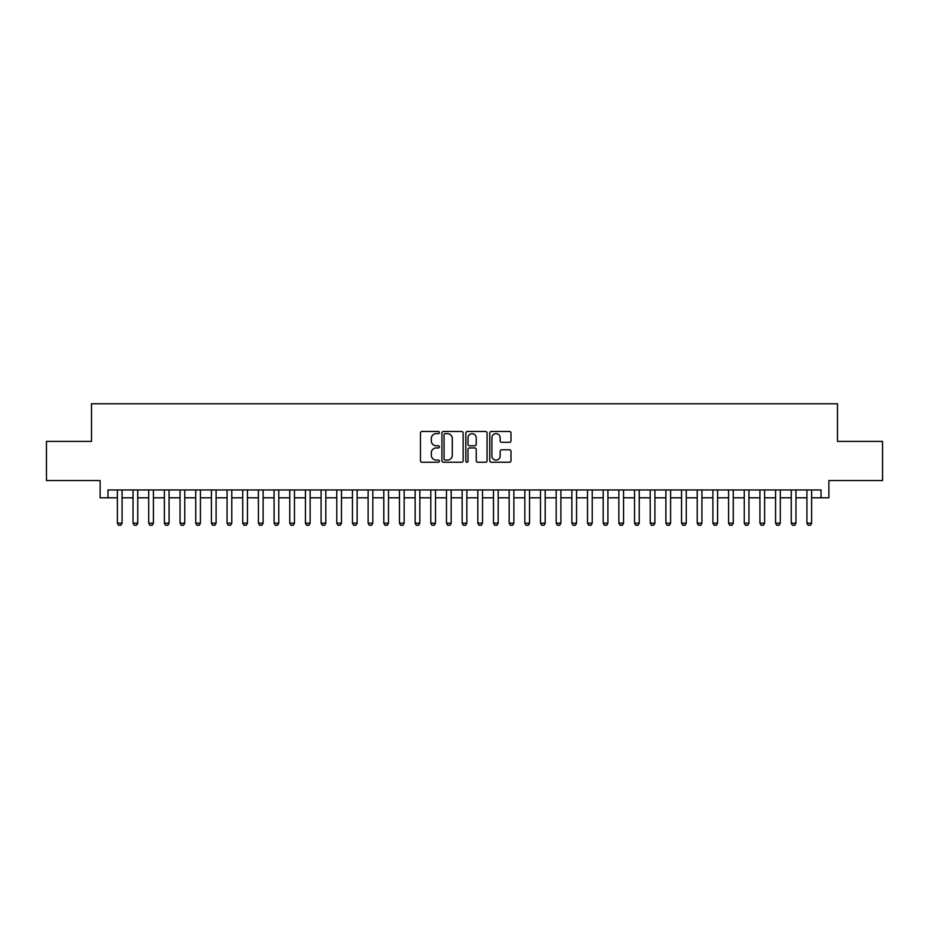 <?xml version="1.0" encoding="UTF-8"?>
<svg xmlns="http://www.w3.org/2000/svg" width="929" height="929" viewBox="0 0 929 929"><rect width="100%" height="100%" fill="white"/><g stroke="black" fill="none" stroke-linecap="round" stroke-linejoin="round"><path stroke-width="1.39" d="M439.429 432.566A1.08 1.08 0 0 0 438.349 431.486L422.01 431.486A1.533 1.533 0 0 0 420.465 433.019L420.465 460.714A1.533 1.533 0 0 0 422.01 462.247L438.349 462.247A1.08 1.08 0 0 0 439.429 461.179A1.08 1.08 0 0 0 438.349 460.099L436.235 460.099A4.924 4.924 0 0 1 431.311 455.175L431.311 452.864A4.924 4.924 0 0 1 436.235 447.941L438.349 447.941A1.08 1.08 0 0 0 439.429 446.872A1.08 1.08 0 0 0 438.349 445.792L436.235 445.792A4.924 4.924 0 0 1 431.311 440.869L431.311 438.558A4.924 4.924 0 0 1 436.235 433.634L438.349 433.634A1.08 1.08 0 0 0 439.429 432.566M509.452 442.332A1.533 1.533 0 0 0 510.996 440.787L510.996 433.019A1.533 1.533 0 0 0 509.452 431.486L491.302 431.486A1.533 1.533 0 0 0 489.769 433.019L489.769 460.714A1.533 1.533 0 0 0 491.302 462.247L509.452 462.247A1.533 1.533 0 0 0 510.996 460.714L510.996 451.331A1.533 1.533 0 0 0 509.452 449.787L501.683 449.787A1.533 1.533 0 0 0 500.15 451.331L500.15 455.988A4.111 4.111 0 0 1 496.04 460.099A4.111 4.111 0 0 1 491.917 455.988L491.917 437.756A4.111 4.111 0 0 1 496.04 433.634A4.111 4.111 0 0 1 500.15 437.756L500.15 440.787A1.533 1.533 0 0 0 501.683 442.332L509.452 442.332M107.961 497.805L107.961 489.966L821.039 489.966L821.039 497.805L828.877 497.805L828.877 480.56L882.55 480.56L882.55 441.38L837.493 441.38L837.493 403.767L91.506 403.767L91.506 441.38L46.45 441.38L46.45 480.56L100.123 480.56L100.123 497.805L117.368 497.805M463.153 433.019A1.533 1.533 0 0 0 461.62 431.486L443.458 431.486A1.533 1.533 0 0 0 441.925 433.019L441.925 460.714A1.533 1.533 0 0 0 443.458 462.247L461.62 462.247A1.533 1.533 0 0 0 463.153 460.714L463.153 433.019M467.38 431.486L485.542 431.486A1.533 1.533 0 0 1 487.075 433.019L487.075 460.714A1.533 1.533 0 0 1 485.542 462.247L477.773 462.247A1.533 1.533 0 0 1 476.229 460.714L476.229 449.485A1.533 1.533 0 0 0 474.696 447.941L469.54 447.941A1.533 1.533 0 0 0 467.995 449.485L467.995 461.179A1.08 1.08 0 0 1 466.927 462.247A1.08 1.08 0 0 1 465.847 461.179L465.847 433.019A1.533 1.533 0 0 1 467.38 431.486M122.071 497.805L133.033 497.805M137.736 497.805L148.71 497.805M153.413 497.805L164.387 497.805M169.078 497.805L180.052 497.805M184.755 497.805L195.729 497.805M200.432 497.805L211.394 497.805M216.097 497.805L227.071 497.805M231.774 497.805L242.736 497.805M247.439 497.805L258.413 497.805M263.116 497.805L274.09 497.805M278.781 497.805L289.755 497.805M294.458 497.805L305.432 497.805M310.135 497.805L321.097 497.805M325.8 497.805L336.774 497.805M341.477 497.805L352.451 497.805M357.142 497.805L368.116 497.805M372.819 497.805L383.793 497.805M388.496 497.805L399.458 497.805M404.161 497.805L415.135 497.805M419.838 497.805L430.801 497.805M435.504 497.805L446.477 497.805M451.18 497.805L462.154 497.805M466.846 497.805L477.82 497.805M482.523 497.805L493.496 497.805M498.199 497.805L509.162 497.805M513.865 497.805L524.839 497.805M529.542 497.805L540.504 497.805M545.207 497.805L556.181 497.805M560.884 497.805L571.858 497.805M576.549 497.805L587.523 497.805M592.226 497.805L603.2 497.805M607.903 497.805L618.865 497.805M623.568 497.805L634.542 497.805M639.245 497.805L650.219 497.805M654.91 497.805L665.884 497.805M670.587 497.805L681.561 497.805M686.264 497.805L697.226 497.805M701.929 497.805L712.903 497.805M717.606 497.805L728.568 497.805M733.271 497.805L744.245 497.805M748.948 497.805L759.922 497.805M764.613 497.805L775.587 497.805M780.29 497.805L791.264 497.805M795.967 497.805L806.929 497.805M811.632 497.805L821.039 497.805M445.154 433.634A1.08 1.08 0 0 0 444.074 434.714L444.074 459.019A1.08 1.08 0 0 0 445.154 460.099L447.383 460.099A4.924 4.924 0 0 0 452.307 455.175L452.307 438.558A4.924 4.924 0 0 0 447.383 433.634L445.154 433.634M476.229 437.826A4.111 4.111 0 0 0 472.118 433.715A4.111 4.111 0 0 0 467.995 437.826L467.995 444.259A1.533 1.533 0 0 0 469.54 445.792L474.696 445.792A1.533 1.533 0 0 0 476.229 444.259L476.229 437.826M122.071 489.966L122.071 523.19L120.886 525.233L118.54 525.233L117.368 523.19L117.368 489.966M117.368 523.19L122.071 523.19M137.736 489.966L137.736 523.19L136.563 525.233L134.217 525.233L133.033 523.19L133.033 489.966M133.033 523.19L137.736 523.19M153.413 489.966L153.413 523.19L152.24 525.233L149.883 525.233L148.71 523.19L148.71 489.966M148.71 523.19L153.413 523.19M169.078 489.966L169.078 523.19L167.905 525.233L165.559 525.233L164.387 523.19L164.387 489.966M164.387 523.19L169.078 523.19M184.755 489.966L184.755 523.19L183.582 525.233L181.225 525.233L180.052 523.19L180.052 489.966M180.052 523.19L184.755 523.19M200.432 489.966L200.432 523.19L199.247 525.233L196.902 525.233L195.729 523.19L195.729 489.966M195.729 523.19L200.432 523.19M216.097 489.966L216.097 523.19L214.924 525.233L212.578 525.233L211.394 523.19L211.394 489.966M211.394 523.19L216.097 523.19M231.774 489.966L231.774 523.19L230.601 525.233L228.244 525.233L227.071 523.19L227.071 489.966M227.071 523.19L231.774 523.19M247.439 489.966L247.439 523.19L246.266 525.233L243.921 525.233L242.736 523.19L242.736 489.966M242.736 523.19L247.439 523.19M263.116 489.966L263.116 523.19L261.943 525.233L259.586 525.233L258.413 523.19L258.413 489.966M258.413 523.19L263.116 523.19M278.781 489.966L278.781 523.19L277.608 525.233L275.263 525.233L274.09 523.19L274.09 489.966M274.09 523.19L278.781 523.19M294.458 489.966L294.458 523.19L293.285 525.233L290.928 525.233L289.755 523.19L289.755 489.966M289.755 523.19L294.458 523.19M310.135 489.966L310.135 523.19L308.951 525.233L306.605 525.233L305.432 523.19L305.432 489.966M305.432 523.19L310.135 523.19M325.8 489.966L325.8 523.19L324.627 525.233L322.282 525.233L321.097 523.19L321.097 489.966M321.097 523.19L325.8 523.19M341.477 489.966L341.477 523.19L340.304 525.233L337.947 525.233L336.774 523.19L336.774 489.966M336.774 523.19L341.477 523.19M357.142 489.966L357.142 523.19L355.97 525.233L353.624 525.233L352.451 523.19L352.451 489.966M352.451 523.19L357.142 523.19M372.819 489.966L372.819 523.19L371.646 525.233L369.289 525.233L368.116 523.19L368.116 489.966M368.116 523.19L372.819 523.19M388.496 489.966L388.496 523.19L387.312 525.233L384.966 525.233L383.793 523.19L383.793 489.966M383.793 523.19L388.496 523.19M404.161 489.966L404.161 523.19L402.989 525.233L400.631 525.233L399.458 523.19L399.458 489.966M399.458 523.19L404.161 523.19M419.838 489.966L419.838 523.19L418.654 525.233L416.308 525.233L415.135 523.19L415.135 489.966M415.135 523.19L419.838 523.19M435.504 489.966L435.504 523.19L434.331 525.233L431.985 525.233L430.801 523.19L430.801 489.966M430.801 523.19L435.504 523.19M451.18 489.966L451.18 523.19L450.008 525.233L447.65 525.233L446.477 523.19L446.477 489.966M446.477 523.19L451.18 523.19M466.846 489.966L466.846 523.19L465.673 525.233L463.327 525.233L462.154 523.19L462.154 489.966M462.154 523.19L466.846 523.19M482.523 489.966L482.523 523.19L481.35 525.233L478.992 525.233L477.82 523.19L477.82 489.966M477.82 523.19L482.523 523.19M498.199 489.966L498.199 523.19L497.015 525.233L494.669 525.233L493.496 523.19L493.496 489.966M493.496 523.19L498.199 523.19M513.865 489.966L513.865 523.19L512.692 525.233L510.346 525.233L509.162 523.19L509.162 489.966M509.162 523.19L513.865 523.19M529.542 489.966L529.542 523.19L528.369 525.233L526.011 525.233L524.839 523.19L524.839 489.966M524.839 523.19L529.542 523.19M545.207 489.966L545.207 523.19L544.034 525.233L541.688 525.233L540.504 523.19L540.504 489.966M540.504 523.19L545.207 523.19M560.884 489.966L560.884 523.19L559.711 525.233L557.354 525.233L556.181 523.19L556.181 489.966M556.181 523.19L560.884 523.19M576.549 489.966L576.549 523.19L575.376 525.233L573.03 525.233L571.858 523.19L571.858 489.966M571.858 523.19L576.549 523.19M592.226 489.966L592.226 523.19L591.053 525.233L588.696 525.233L587.523 523.19L587.523 489.966M587.523 523.19L592.226 523.19M607.903 489.966L607.903 523.19L606.718 525.233L604.373 525.233L603.2 523.19L603.2 489.966M603.2 523.19L607.903 523.19M623.568 489.966L623.568 523.19L622.395 525.233L620.049 525.233L618.865 523.19L618.865 489.966M618.865 523.19L623.568 523.19M639.245 489.966L639.245 523.19L638.072 525.233L635.715 525.233L634.542 523.19L634.542 489.966M634.542 523.19L639.245 523.19M654.91 489.966L654.91 523.19L653.737 525.233L651.392 525.233L650.219 523.19L650.219 489.966M650.219 523.19L654.91 523.19M670.587 489.966L670.587 523.19L669.414 525.233L667.057 525.233L665.884 523.19L665.884 489.966M665.884 523.19L670.587 523.19M686.264 489.966L686.264 523.19L685.079 525.233L682.734 525.233L681.561 523.19L681.561 489.966M681.561 523.19L686.264 523.19M701.929 489.966L701.929 523.19L700.756 525.233L698.399 525.233L697.226 523.19L697.226 489.966M697.226 523.19L701.929 523.19M717.606 489.966L717.606 523.19L716.422 525.233L714.076 525.233L712.903 523.19L712.903 489.966M712.903 523.19L717.606 523.19M733.271 489.966L733.271 523.19L732.098 525.233L729.753 525.233L728.568 523.19L728.568 489.966M728.568 523.19L733.271 523.19M748.948 489.966L748.948 523.19L747.775 525.233L745.418 525.233L744.245 523.19L744.245 489.966M744.245 523.19L748.948 523.19M764.613 489.966L764.613 523.19L763.441 525.233L761.095 525.233L759.922 523.19L759.922 489.966M759.922 523.19L764.613 523.19M780.29 489.966L780.29 523.19L779.117 525.233L776.76 525.233L775.587 523.19L775.587 489.966M775.587 523.19L780.29 523.19M795.967 489.966L795.967 523.19L794.783 525.233L792.437 525.233L791.264 523.19L791.264 489.966M791.264 523.19L795.967 523.19M811.632 489.966L811.632 523.19L810.46 525.233L808.114 525.233L806.929 523.19L806.929 489.966M806.929 523.19L811.632 523.19"/></g></svg>
